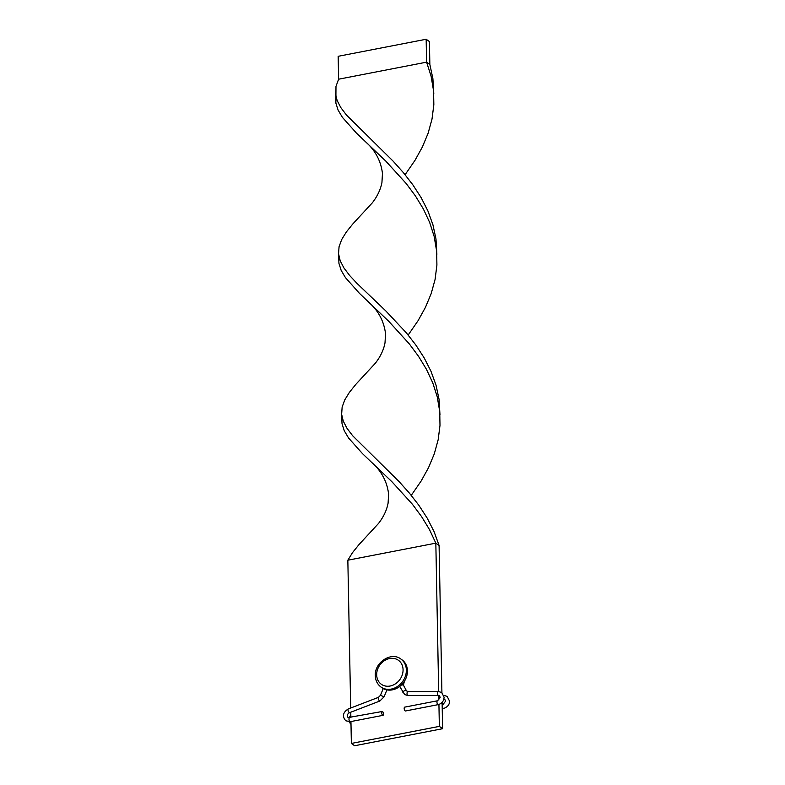 <?xml version="1.0" encoding="UTF-8"?>
<svg xmlns="http://www.w3.org/2000/svg" width="785" height="785" viewBox="0 0 785 785"><rect width="100%" height="100%" fill="white"/><g stroke="black" fill="none" stroke-linecap="round" stroke-linejoin="round"><path stroke-width="1.18" d="M401.743 684.638L403.441 685.266M438.197 704.636L405.423 710.984A1.962 0.805 -101 0 1 404.177 708.443A1.962 0.805 -101 0 1 404.677 707.138L437.451 700.779A1.962 0.805 -101 0 0 436.951 702.094A1.962 0.805 -101 0 0 437.863 704.538A1.962 0.805 -101 0 0 438.197 704.636C441.867 703.576 443.839 701.103 444.094 697.237L441.71 692.517L438.432 691.506A1.962 0.913 89.7 0 0 437.53 693.155A1.962 0.913 89.7 0 0 438.158 695.333A1.962 0.913 89.7 0 0 438.442 695.432A1.962 0.913 89.7 0 0 438.648 695.382M381.745 712.79A1.962 0.805 -101 0 1 382.236 711.485A1.962 0.805 -101 0 1 383.482 714.026A1.962 0.805 -101 0 1 382.992 715.341A1.962 0.805 -101 0 1 381.745 712.79M407.435 670.832A17.182 14.424 -54.7 0 0 401.979 659.802L400.89 659.037A17.182 14.424 125.3 0 1 406.355 670.066A17.182 14.424 125.3 0 1 397.583 686.424A17.182 14.424 125.3 0 1 381.019 687.061L382.109 687.837A17.182 14.424 -54.7 0 0 398.672 687.199A17.182 14.424 -54.7 0 0 407.435 670.832M442.102 702.389L442.612 728.696L354.624 745.75L351.366 743.434L350.944 721.552M441.916 692.674L439.09 545.457L435.832 543.151L347.843 560.205L350.689 708.031M350.767 712.201L350.866 717.568M438.933 704.449L439.355 726.38L351.366 743.434M439.09 545.457L434.056 531.592L427.236 518.188L418.925 505.363L409.476 493.215L399.29 481.804L352.642 435.734L346.98 428.267L343.261 421.103L341.642 414.323L342.024 423.723L344.262 430.759L348.56 438.001L362.503 453.651L391.941 481.754L412.41 504.255L421.574 516.599L429.493 529.6L435.832 543.151L438.678 691.506M438.756 695.451L438.844 700.083M442.612 728.696L439.355 726.38M408.18 335.038L418.081 320.663L425.45 307.357L431.2 293.561L435.086 279.421L436.911 265.085L436.656 251.2L434.164 236.452L429.68 222.489L423.341 208.938L415.422 195.936L406.257 183.592L385.788 161.092L356.341 132.989L342.397 117.338L338.109 110.096L335.862 103.061L335.98 86.399L338.61 79.206L426.598 62.152L429.856 64.468L432.898 78.647L433.811 93.965M347.843 560.205L352.475 552.689L358.882 544.712L378.507 523.467C383.61 516.864 386.799 510.073 388.094 503.116L388.614 494.069C387.044 481.372 381.274 470.706 371.305 462.071M439.963 414.627L439.06 399.31L436.018 385.131L430.975 371.266L424.165 357.862L415.844 345.037L406.394 332.889L385.72 310.831L356.91 283.316L349.56 275.407L343.909 267.93L340.18 260.767L338.551 253.751L339.061 246.735L341.691 239.543L346.313 232.026L352.72 224.059L372.345 202.805C377.448 196.201 380.647 189.411 381.942 182.454L382.462 173.416C380.882 160.709 375.112 150.043 365.153 141.408M411.262 495.364L421.152 480.999L428.522 467.683L434.282 453.887L438.167 439.747L439.992 425.411L439.728 411.536L437.235 396.788L432.751 382.815L426.422 369.264L418.493 356.272L409.328 343.918L388.869 321.428L359.422 293.315L345.478 277.664L341.181 270.433L338.943 263.387L338.57 253.997M405.099 174.712L415 160.336L422.369 147.021L428.119 133.224L432.005 119.084L433.84 104.748L433.575 90.874L431.083 76.125L426.598 62.152L426.157 39.25L429.415 41.566L429.856 64.468M341.642 414.323L342.142 407.062L344.772 399.869L349.394 392.363L355.801 384.385L375.426 363.141C380.529 356.527 383.728 349.747 385.013 342.79L385.543 333.743C383.963 321.045 378.193 310.379 368.234 301.744M436.882 254.291L435.979 238.983L432.937 224.795L427.903 210.929L421.084 197.526L412.773 184.71L403.313 172.553L393.128 161.141L346.479 115.071L340.827 107.604L337.108 100.441L335.489 93.66M426.157 39.25L338.168 56.304L338.61 79.206M408.22 691.732A1.962 0.913 89.7 0 0 407.925 691.634A1.962 0.913 89.7 0 0 407.032 693.292A1.962 0.913 89.7 0 0 407.66 695.461A1.962 0.913 89.7 0 0 407.945 695.559A1.962 0.913 89.7 0 0 408.229 695.461M406.502 690.928A1.962 0.981 152 0 0 406.453 690.78A1.962 0.981 152 0 0 406.287 690.604A1.962 0.981 152 0 0 404.049 690.957A1.962 0.981 152 0 0 402.98 692.625A1.962 0.981 152 0 0 403.147 692.812M438.717 691.605A1.962 0.913 89.7 0 0 438.432 691.506L407.925 691.634L406.453 690.78L403.411 685.069M383.237 688.543L380.46 695.314L378.448 697.345L348.177 708.992A1.962 0.657 69 0 0 348.118 710.631A1.962 0.657 69 0 0 349.227 712.574A1.962 0.657 69 0 0 349.58 712.662C347.382 713.81 346.872 715.449 348.049 717.588L382.236 711.485M348.177 708.992C342.859 712.466 342.054 716.391 345.783 720.787L350.218 721.69A1.962 0.805 -101 0 1 349.875 721.601A1.962 0.805 -101 0 1 348.972 719.148A1.962 0.805 -101 0 1 349.462 717.833M380.46 695.314L384.1 696.795L379.861 701.015L349.58 712.662M378.448 697.345A1.962 0.657 69 0 0 378.39 698.984A1.962 0.657 69 0 0 379.508 700.927A1.962 0.657 69 0 0 379.861 701.015M442.151 704.773L442.887 704.636A1.962 0.805 79 0 0 442.387 705.941A1.962 0.805 79 0 0 443.289 708.394A1.962 0.805 79 0 0 443.633 708.482C447.656 707.01 449.628 704.538 449.53 701.083L447.146 696.373L443.78 695.353A1.962 0.913 -90.3 0 1 443.859 695.353M444.084 699.229A1.962 0.913 -90.3 0 1 443.878 699.278A1.962 0.913 -90.3 0 1 443.829 699.278L444.869 699.572L445.605 701.162L442.887 704.636M403.068 669.723A14.719 12.364 -54.7 0 0 389.605 658.536A14.719 12.364 -54.7 0 0 376.672 674.835A14.719 12.364 -54.7 0 0 390.135 686.021A14.719 12.364 -54.7 0 0 403.068 669.723M437.451 700.779L440.169 697.315L439.443 695.726L438.442 695.432L407.945 695.559L404.667 694.548L399.693 686.453M403.461 685.177L404.324 681.409M350.218 721.69L382.992 715.341M386.926 689.878L384.1 696.795M442.23 708.757L443.633 708.482M351.003 724.486L349.139 721.808M349.089 717.882L350.816 714.782M400.89 659.037C391.234 651.383 374.406 662.53 375.299 675.649C375.485 680.546 377.389 684.353 381.019 687.061M439.855 417.718L439.728 411.536"/></g></svg>
